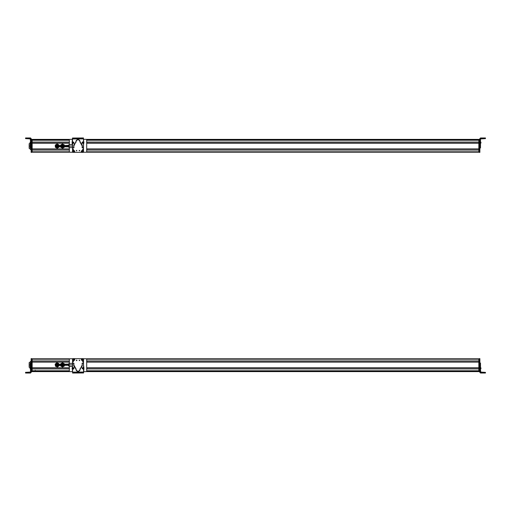 <?xml version="1.0" encoding="UTF-8"?>
<svg xmlns="http://www.w3.org/2000/svg" width="511" height="511" viewBox="0 0 511 511"><rect width="100%" height="100%" fill="white"/><g stroke="black" fill="none" stroke-linecap="round" stroke-linejoin="round"><path stroke-width="0.77" d="M478.839 358.805L86.308 358.805L478.839 358.805M69.745 358.805L32.161 358.805L69.745 358.805M478.839 359.214L86.685 359.214L478.839 359.214L478.839 360.938L86.704 360.938L478.839 360.938L478.839 359.214M69.375 359.214L32.161 359.214L69.375 359.214M32.161 360.938L32.161 359.214L32.161 360.938L69.349 360.938L32.161 360.938M478.839 361.002L86.704 361.002L478.839 361.002M69.349 361.002L32.161 361.002L69.349 361.002M478.839 362.056L86.704 362.056L478.839 362.056M69.349 362.056L32.161 362.056L69.349 362.056M478.839 362.12L86.704 362.12L478.839 362.12L478.839 367.748L86.704 367.748L478.839 367.748L478.839 362.12M69.349 362.12L32.161 362.12L69.349 362.12M32.161 367.748L32.161 362.12L32.161 367.748L69.349 367.748L32.161 367.748M478.839 367.811L86.704 367.811L478.839 367.811M69.349 367.811L32.161 367.811L69.349 367.811M478.839 368.859L86.704 368.859L478.839 368.859M69.349 368.859L32.161 368.859L69.349 368.859M478.839 368.923L86.704 368.923L478.839 368.923L478.839 370.775L86.704 370.775L478.839 370.775L478.839 368.923M69.349 368.923L32.161 368.923L69.349 368.923M32.161 370.775L32.161 368.923L32.161 370.775L69.349 370.775L32.161 370.775M478.839 370.833L86.704 370.833L478.839 370.839M69.349 370.833L32.161 370.833L69.349 370.839M478.839 371.024L86.704 371.024L478.839 371.024M69.349 371.024L32.161 371.024L69.349 371.024L69.349 366.413L69.349 371.031A0.62 0.62 0 0 0 69.969 371.65L72.588 371.65L69.969 371.65A0.62 0.62 0 0 1 69.349 371.031M35.259 370.973L69.349 370.973L35.259 370.973M86.704 370.973L475.741 370.973L86.704 370.973M478.839 371.535L86.448 371.535L478.839 371.535M69.605 371.535L32.161 371.535L69.605 371.535M478.839 371.548L86.429 371.548L478.839 371.548M69.63 371.548L32.161 371.548L69.63 371.548M478.839 371.612L86.308 371.612L478.839 371.612M69.745 371.612L32.161 371.612L69.745 371.612M55.418 363.921L55.501 366.259L55.15 364.139L55.329 365.199L55.15 364.139L56.81 362.778L55.15 364.139L56.81 362.778L58.816 363.532L56.81 362.778L58.816 363.532L58.995 364.592M58.848 365.921L57.513 367.013L59.167 365.652L57.513 367.013L55.501 366.259L57.513 367.013L55.501 366.259L55.329 365.199M64.392 365.972L64.392 363.826L64.392 365.972L64.392 364.899L64.392 365.972L62.534 367.045L64.392 365.972L62.534 367.045L60.675 365.972L62.534 367.045M60.745 363.781L60.675 365.972L60.675 363.826L62.534 362.753L60.675 363.826L62.534 362.753L64.392 363.826L62.534 362.753L64.392 363.826L64.392 364.899M61.601 366.508L60.675 365.972L60.675 364.899M30.507 372.966L26.17 372.966L26.17 372.347L30.507 372.04L25.55 372.353L26.17 372.347L26.17 372.966L30.507 372.966L31.126 372.347L31.126 366.655L31.126 372.417L30.507 372.966L30.507 369.811L30.507 373.036L31.126 372.417L31.126 371.759L30.507 372.966M30.507 368.763L30.507 369.811L31.126 369.811L30.507 369.811L30.507 368.763L31.126 368.763L30.507 368.763L30.507 368.239L30.507 368.763M30.507 367.716L30.507 368.239L31.126 368.239L30.507 368.239L30.507 367.716L31.126 367.716L30.507 367.716L30.507 366.655L30.507 367.716M30.507 364.816L30.507 366.655L31.126 366.655L30.507 366.655L30.507 364.816L31.126 364.816L30.507 364.816M30.507 363.321L30.507 364.777L31.126 364.777L30.507 364.777L30.507 363.321L31.126 363.321L30.507 363.321M26.17 373.036L30.507 373.036L25.55 373.03L29.734 373.004L25.55 372.992L26.17 372.966L25.55 372.973L25.55 372.353L25.55 372.992L29.734 373.004L26.17 373.036M30.507 363.034L31.126 363.034L30.507 363.034M30.507 368.821L30.507 368.469M30.053 368.687L30.053 367.997M30.507 367.505L30.053 368.712L30.053 367.952M30.507 368.699L30.507 369.083M30.053 368.603L30.053 368.246L30.053 368.603M31.126 358.863L31.126 366.655L31.126 358.863L31.746 358.633L31.746 371.548L31.746 358.863L31.126 358.863M31.126 358.633L31.746 358.633M31.746 371.759L31.126 371.759M31.126 371.548L31.746 371.548L31.126 371.548M30.2 367.32L29.165 367.32L29.165 364.969L30.2 364.969L29.165 364.969L29.165 362.593L30.2 362.593M30.2 361.501L30.2 367.741L30.2 361.501L31.126 361.501L30.2 361.501M32.161 371.65L32.161 358.76L32.161 371.65L31.746 371.65L32.161 371.65M31.746 371.446L32.161 371.446L31.746 371.446M31.746 358.965L32.161 358.965L31.746 358.965M31.746 358.76L32.161 358.76L31.746 358.76M35.259 370.871L32.161 370.871L35.259 370.871L35.259 370.322L35.259 370.839M86.87 367.811L86.864 368.859L86.87 367.811M86.87 362.056L86.87 361.002L86.87 362.056M72.722 367.613A0.415 0.415 0 0 0 72.543 367.888A0.415 0.415 0 0 1 72.971 367.543A0.415 0.415 0 0 0 72.958 367.543M72.287 368.833L72.754 363.378L73.258 363.091L73.967 363.596L73.788 364.899L75.986 369.293C77.378 371.951 78.758 371.944 80.118 369.268L82.265 364.848L82.073 363.545L82.776 363.034L83.28 363.321L83.951 368.239L83.555 372.966L83.536 372.04L72.588 372.104L72.287 368.833A1.035 1.035 0 0 1 72.14 368.31A1.035 1.035 0 0 0 72.287 368.833A2.031 2.031 0 0 1 72.575 369.836L72.594 373.036L83.542 372.966L83.951 368.239L83.28 363.321A5.167 5.167 0 0 1 83.497 364.816L83.51 366.655A2.14 2.14 0 0 0 83.51 366.668M73.303 367.741L73.744 368.374L73.303 367.741L73.744 368.374L73.303 367.741L72.536 367.958M73.105 368.897L73.84 368.629L73.105 368.897M83.555 367.894L82.782 367.684M72.588 372.417L73.194 372.41L72.588 372.417L72.594 373.036L72.588 372.417L73.207 372.41L72.588 372.104L83.536 372.04L83.542 372.966L83.536 369.811A2.07 2.07 0 0 1 83.81 368.763A1.035 1.035 0 0 0 83.804 367.716A2.14 2.14 0 0 1 83.51 366.655L83.497 364.816A5.167 5.167 0 0 0 83.28 363.321A0.415 0.415 0 0 0 82.776 363.034L82.086 363.666A0.415 0.415 0 0 1 82.373 363.149L82.073 363.545A0.415 0.415 0 0 0 82.086 363.666A4.241 4.241 0 0 1 80.272 368.469A4.241 4.241 0 0 0 82.265 364.848M82.373 363.149L82.073 363.545A0.415 0.415 0 0 1 82.373 363.149M80.272 368.469A0.415 0.415 0 0 0 80.08 368.821L80.086 368.897A0.415 0.415 0 0 1 80.259 368.482M80.08 368.821A0.415 0.415 0 0 0 80.086 368.897A2.07 2.07 0 0 1 78.062 371.35A2.07 2.07 0 0 1 76.018 368.923L73.788 364.899L73.967 363.596L73.258 363.091A0.415 0.415 0 0 0 72.754 363.378L72.549 366.738A1.999 1.999 0 0 1 72.281 367.786A1.999 1.999 0 0 0 72.287 367.773M75.839 368.508A0.415 0.415 0 0 1 76.018 368.923A0.415 0.415 0 0 0 76.024 368.846L75.82 368.495A4.241 4.241 0 0 1 73.948 363.711A0.415 0.415 0 0 0 73.967 363.596A0.415 0.415 0 0 1 73.954 363.679M76.024 368.846L75.82 368.495A0.415 0.415 0 0 1 76.024 368.846M83.81 368.763A2.07 2.07 0 0 0 83.536 369.811L83.549 372.347L73.207 372.41L73.214 373.03L72.594 373.036M83.542 372.966L82.923 372.973L83.542 372.966L82.923 372.973L82.923 372.353L83.542 372.347L83.542 372.966M83.951 368.29A1.035 1.035 0 0 1 83.83 368.731M83.823 367.748A1.035 1.035 0 0 1 83.951 368.239M82.788 363.034A0.415 0.415 0 0 1 83.28 363.308M76.018 368.923A2.07 2.07 0 0 0 75.986 369.357M77.448 371.254A2.07 2.07 0 0 0 80.118 369.268M74.357 367A4.241 4.241 0 0 0 75.82 368.495M73.667 363.2A0.415 0.415 0 0 1 73.967 363.596A0.415 0.415 0 0 0 73.654 363.2M72.875 363.18A0.415 0.415 0 0 1 73.245 363.091M72.754 363.378A5.819 5.819 0 0 0 72.536 364.975A5.819 5.819 0 0 1 72.709 363.557M72.14 368.31A1.035 1.035 0 0 1 72.281 367.786A1.035 1.035 0 0 0 72.14 368.31M73.795 368.821A0.415 0.415 0 0 1 73.424 369.044M83.121 367.486A0.415 0.415 0 0 0 82.916 367.55A0.415 0.415 0 0 1 83.549 367.843M77.397 373.004L78.068 373.004L77.397 373.004L77.391 372.385L82.923 372.353L82.923 372.973L79.358 372.992L79.358 372.372L79.358 372.992L78.739 372.998L78.739 372.378L78.739 372.998L78.068 373.004L78.062 372.385L78.068 373.004L77.397 373.004L77.391 372.385L77.397 373.004L76.778 373.011L76.771 372.391L77.391 372.385L77.397 373.004M76.778 373.011L73.214 373.03L73.207 372.41L76.771 372.391L76.778 373.011M73.98 368.105L73.188 367.505L72.453 368.469L73.245 369.076L73.98 368.105L73.245 369.076L72.453 368.469L72.639 367.754L73.188 367.505L73.98 368.105M73.233 368.687L73.201 367.888L73.233 368.687M72.92 368.303L73.514 368.278L72.92 368.303M83.625 367.958L82.705 367.581L82.245 368.706L83.172 369.083L83.625 367.958L83.172 369.083L82.245 368.706L82.239 367.965L82.705 367.581L83.625 367.958M83.057 368.712L82.82 367.952L83.057 368.712M82.654 368.418L83.223 368.246L82.654 368.418M79.16 360.37L79.78 360.37L79.16 360.37L79.78 360.37L79.16 360.37L79.78 360.37L79.16 360.37L79.467 360.063L79.78 360.37L79.16 360.37L79.409 360.677M83.529 358.863L83.51 366.528L83.325 358.658L83.51 366.528L83.325 358.658L72.786 358.633L83.325 358.658L72.786 358.633L72.568 364.381M72.568 371.618L72.556 369.6L72.581 371.631M76.906 360.53L76.331 360.364L76.644 360.057L76.95 360.364L76.331 360.364L76.586 360.67M81.319 359.616L81.319 359.616A0.824 0.824 0 0 1 82.15 358.792A0.824 0.824 0 0 1 82.974 359.623A0.824 0.824 0 0 1 82.143 360.447A0.824 0.824 0 0 1 81.319 359.616C81.869 360.683 82.418 360.683 82.974 359.623L82.974 359.623C82.424 358.55 81.875 358.55 81.319 359.616M73.124 359.597L73.124 359.597A0.824 0.824 0 0 1 73.954 358.773A0.824 0.824 0 0 1 74.778 359.603A0.824 0.824 0 0 1 73.948 360.427A0.824 0.824 0 0 1 73.124 359.597C73.673 360.664 74.223 360.67 74.778 359.603L74.778 359.603C74.229 358.537 73.68 358.537 73.124 359.597M82.571 361.341A0.339 0.339 0 0 0 82.916 361.686A0.339 0.339 0 0 0 83.255 361.341A0.339 0.339 0 0 1 82.916 361.686A0.339 0.339 0 0 1 82.571 361.341A0.339 0.339 0 0 0 82.571 361.341A0.339 0.339 0 0 1 82.916 361.002A0.339 0.339 0 0 1 83.255 361.341L82.571 361.341L83.255 361.341M72.901 361.13A0.339 0.339 0 0 0 73.182 361.66A0.339 0.339 0 0 0 73.52 361.322A0.339 0.339 0 0 1 73.182 361.66A0.339 0.339 0 0 1 72.843 361.322A0.339 0.339 0 0 1 73.182 360.983A0.339 0.339 0 0 1 73.52 361.322L72.843 361.322L73.52 361.322M76.331 360.364L76.95 360.364M72.556 369.6L72.549 371.529M76.593 360.146L76.465 360.491M72.549 358.965L72.549 364.554L72.76 358.76M72.549 370.667L72.549 369.587L72.549 370.667M76.414 360.351L76.784 360.229M79.237 360.351L79.652 360.351L79.288 360.491M82.725 359.131L82.59 359.284A0.556 0.556 0 0 0 82.405 359.124L81.747 360.274C82.673 360.402 83.006 360.019 82.731 359.124L82.725 359.131C83.006 360.019 82.673 360.402 81.747 360.274L81.779 360.242C82.648 360.357 82.954 359.993 82.705 359.156L82.731 359.124M81.568 360.108L82.546 358.958C81.619 358.837 81.287 359.22 81.562 360.114L81.568 360.108M82.705 359.156C82.967 360.006 82.661 360.37 81.779 360.242L82.705 359.156M81.588 360.083C81.326 359.233 81.632 358.869 82.514 358.99L81.562 360.114C81.287 359.22 81.619 358.837 82.546 358.958L82.514 358.99C81.645 358.882 81.338 359.239 81.588 360.083M73.214 359.75L73.399 359.68A0.556 0.556 0 0 0 73.488 359.91L74.619 359.214C73.865 358.658 73.392 358.837 73.201 359.75L73.214 359.75C73.392 358.837 73.865 358.658 74.619 359.214L74.58 359.233C73.871 358.709 73.424 358.882 73.239 359.738L73.201 359.75M74.504 359.52L73.488 359.91M74.414 359.29L73.399 359.68M73.329 359.968L73.29 359.987C74.038 360.542 74.51 360.364 74.708 359.45L74.663 359.463C74.485 360.332 74.038 360.504 73.329 359.968C74.038 360.491 74.478 360.319 74.663 359.463L74.695 359.45C74.51 360.364 74.038 360.542 73.29 359.987L73.329 359.968M73.239 359.738C73.418 358.869 73.865 358.696 74.58 359.233L73.239 359.738M86.704 359.38A0.62 0.62 0 0 0 86.084 358.76L83.497 358.76L86.084 358.76A0.62 0.62 0 0 1 86.704 359.38L86.704 371.031A0.62 0.62 0 0 1 86.084 371.65A0.62 0.62 0 0 0 86.704 371.031L86.704 359.38M69.969 358.76L72.594 358.76L69.969 358.76A0.62 0.62 0 0 0 69.349 359.38L69.349 363.378L69.349 359.38A0.62 0.62 0 0 1 69.969 358.76L72.594 358.76L69.969 358.76M83.549 371.65L86.084 371.65L83.549 371.65M69.349 363.378L69.349 359.38L69.349 363.378M83.497 358.76L86.084 358.76L83.497 358.76M72.588 371.65L69.969 371.65L72.588 371.65M57.162 364.381L68.423 364.094L68.423 364.899L56.644 364.899A0.517 0.517 0 0 1 57.162 364.381A0.517 0.517 0 0 1 57.679 364.899A0.517 0.517 0 0 1 57.162 365.416A0.517 0.517 0 0 1 56.644 364.899L60.26 364.899L60.26 365.416L60.26 364.381L60.26 364.899L68.423 364.899L68.423 365.704L68.423 365.282L57.162 365.416M69.209 364.899L72.536 364.899L69.209 364.899L72.536 364.899L69.209 364.899L72.536 364.899L69.209 364.899L69.209 363.378L72.549 363.378L69.209 363.378L69.209 364.899L72.536 364.899L69.209 364.899L69.209 366.413L72.549 366.413L69.209 366.413L69.209 364.899M63.594 364.317A1.207 1.207 0 0 1 63.626 364.381A1.207 1.207 0 0 0 61.441 364.381A1.207 1.207 0 0 1 63.594 364.317L63.894 364.151L63.594 364.317M63.626 365.416A1.207 1.207 0 0 1 61.441 365.416A1.207 1.207 0 0 0 61.473 365.474L61.173 365.64A1.552 1.552 0 0 1 61.071 365.416A1.552 1.552 0 0 0 61.173 365.64L61.473 365.474A1.207 1.207 0 0 0 63.626 365.416M60.879 365.799A1.878 1.878 0 0 1 60.726 365.416A1.878 1.878 0 0 0 64.341 365.416A1.878 1.878 0 0 1 60.879 365.799M60.726 364.381A1.878 1.878 0 0 1 64.341 364.381A1.878 1.878 0 0 0 60.726 364.381M61.071 364.381A1.552 1.552 0 0 1 63.99 364.381A1.552 1.552 0 0 0 61.071 364.381M63.99 365.416A1.552 1.552 0 0 1 61.173 365.64A1.552 1.552 0 0 0 63.99 365.416M68.423 364.381L68.423 365.282L69.209 365.582L69.042 363.474L69.042 365.582L68.423 365.282L68.423 364.094L69.042 363.474L68.423 364.094M68.423 364.899L68.423 365.282M58.222 364.317A1.207 1.207 0 0 1 58.254 364.381A1.207 1.207 0 0 0 56.58 363.838A1.207 1.207 0 0 0 56.101 365.474A1.207 1.207 0 0 1 56.58 363.838A1.207 1.207 0 0 1 58.222 364.317L58.522 364.151L58.222 364.317M58.254 365.416A1.207 1.207 0 0 1 56.101 365.474L55.801 365.64A1.552 1.552 0 0 1 56.414 363.538A1.552 1.552 0 0 1 58.624 364.381A1.552 1.552 0 0 0 56.414 363.538A1.552 1.552 0 0 0 55.801 365.64L56.101 365.474A1.207 1.207 0 0 0 58.254 365.416M55.507 365.799A1.878 1.878 0 0 1 56.261 363.244A1.878 1.878 0 0 1 58.969 364.381A1.878 1.878 0 0 0 56.261 363.244A1.878 1.878 0 0 0 57.366 366.764A1.878 1.878 0 0 0 58.969 365.416A1.878 1.878 0 0 1 55.507 365.799M58.624 365.416A1.552 1.552 0 0 1 55.801 365.64A1.552 1.552 0 0 0 58.624 365.416M479.874 358.837L479.254 358.633L479.254 371.727L479.254 358.633L479.874 358.633L479.254 358.837L479.874 358.837L479.874 364.943L479.874 358.837M479.874 359.603C479.874 358.537 479.874 358.537 479.874 359.603M479.874 371.523L479.254 371.523L479.874 371.523M479.874 371.727L479.254 371.727L479.874 371.727L479.874 372.404L479.874 371.727M480.493 368.795L480.493 363.046L479.874 363.347L479.874 372.404L479.874 368.271L480.493 368.271L480.493 368.795L479.874 368.795L480.493 368.795L480.493 369.798L480.493 367.652M480.493 372.065L480.493 369.798L479.874 369.798L480.493 369.798L480.8 372.378L484.83 372.378L484.83 372.998L480.493 372.998L479.874 372.378L480.493 373.024L484.83 373.024L480.493 373.024L479.874 372.404L480.493 373.024L485.45 373.024L484.83 373.024L485.45 373.024L484.83 372.998L484.83 372.378L485.45 372.378L485.45 373.011L481.266 373.011L485.45 373.004L485.45 372.378L480.493 372.065M479.874 363.065L480.493 363.065M479.874 364.943L479.874 363.347L480.493 363.347L480.493 364.943L479.874 364.943L480.493 365.014L479.874 364.943M479.874 366.7L479.874 365.014L480.493 365.014L480.493 366.7L479.874 366.7L480.493 366.732L479.874 366.7M479.874 367.748L479.874 366.732L480.493 366.732L480.493 367.748L479.874 367.748L480.493 367.748L480.493 368.271L479.874 368.271L479.874 367.748M484.83 372.391L485.45 372.385L485.45 373.004L485.45 372.378L485.45 372.998M480.947 368.623L480.493 367.537L480.493 368.693M480.493 368.661L480.493 367.92M480.493 369.083L480.493 367.562M480.493 367.645L480.493 368.54M480.947 368.022L480.493 369.089L480.947 368.725M479.254 371.446L479.254 358.965L478.839 358.965L478.839 371.65L478.839 358.76L479.254 358.965L479.254 371.446L478.839 371.446L479.254 371.446M478.839 358.76L479.254 358.76L478.839 358.76M479.254 371.65L478.839 371.65L479.254 371.65M478.839 139.388L86.308 139.388L478.839 139.388M69.745 139.388L32.161 139.388L69.745 139.388M478.839 139.452L86.429 139.452L478.839 139.452M69.63 139.452L32.161 139.452L69.63 139.452M478.839 139.465L86.448 139.465L478.839 139.465M69.605 139.465L32.161 139.465L69.605 139.465M478.839 139.976L86.704 139.976L478.839 139.976M69.349 139.976L32.161 139.976L69.349 139.976L69.349 144.587L69.349 139.969A0.62 0.62 0 0 1 69.969 139.35A0.62 0.62 0 0 0 69.349 139.969L69.349 144.587L69.349 139.969M475.741 140.027L86.704 140.027L475.741 140.027M69.349 140.027L35.259 140.027L69.349 140.027M478.839 140.225L86.704 140.225L478.839 140.225L478.839 142.077L86.704 142.077L478.839 142.077L478.839 140.225M69.349 140.225L32.161 140.225L69.349 140.225M32.161 140.167L69.349 140.167L32.161 140.161M86.704 140.167L478.839 140.167L86.704 140.161M32.161 142.077L32.161 140.225L32.161 142.077L69.349 142.077L32.161 142.077M478.839 142.141L86.704 142.141L478.839 142.141M69.349 142.141L32.161 142.141L69.349 142.141M478.839 143.189L86.704 143.189L478.839 143.189M69.349 143.189L32.161 143.189L69.349 143.189M478.839 143.252L86.704 143.252L478.839 143.252L478.839 148.88L86.704 148.88L478.839 148.88L478.839 143.252M69.349 143.252L32.161 143.252L69.349 143.252M32.161 148.88L32.161 143.252L32.161 148.88L69.349 148.88L32.161 148.88M478.839 148.944L86.704 148.944L478.839 148.944M69.349 148.944L32.161 148.944L69.349 148.944M478.839 149.998L86.704 149.998L478.839 149.998M69.349 149.998L32.161 149.998L69.349 149.998M478.839 150.062L86.704 150.062L478.839 150.062L478.839 151.786L86.685 151.786L478.839 151.786L478.839 150.062M69.349 150.062L32.161 150.062L69.349 150.062M32.161 151.786L32.161 150.062L32.161 151.786L69.375 151.786L32.161 151.786M478.839 152.195L86.308 152.195L478.839 152.195M69.745 152.195L32.161 152.195L69.745 152.195M61.55 144.524L62.463 143.955L64.354 144.971L62.463 143.955L61.55 144.524L62.463 143.955L63.409 144.466L62.463 143.955L60.637 145.092L60.707 147.238L61.652 147.743L60.707 147.238L60.637 145.092L61.55 144.524L60.637 145.092L60.937 147.098L60.675 146.165M63.409 144.466L64.354 144.971L64.424 147.117L64.354 144.971L64.424 147.117L62.604 148.247L64.424 147.117M63.511 147.685L62.604 148.247L60.707 147.238M30.507 142.167L30.507 147.922L31.126 147.622L31.126 141.164L31.126 142.69L30.507 142.69L30.507 142.167L31.126 142.167L30.507 142.167L30.507 141.164L30.507 142.167M30.507 138.896L30.507 141.164L31.126 141.164L30.507 141.164L30.2 138.583L26.17 138.583L26.17 137.964L30.507 137.964L31.126 138.583L31.126 139.471L31.126 138.583L30.507 137.964L25.55 137.97L26.17 137.964L26.17 138.583L25.55 138.59L25.55 137.97L25.55 138.59L30.507 138.896M30.2 138.653L26.17 138.653L30.2 138.653M31.126 147.909L30.507 147.909M31.126 146.025L31.126 147.622L30.507 147.622L30.507 146.025L31.126 146.025L30.507 145.948L31.126 145.948L31.126 152.367L31.746 152.367L31.126 152.367L31.746 152.157L31.126 152.157L31.126 146.025M31.126 144.262L31.126 145.948L30.507 145.948L30.507 144.262L31.126 144.262L30.507 144.236L31.126 144.262M31.126 143.214L31.126 144.236L30.507 144.236L30.507 143.214L31.126 143.214L30.507 143.214L30.507 142.69L31.126 142.69L31.126 143.214M26.17 138.653L29.734 138.615L26.17 138.653M29.063 138.622L26.17 138.615L29.063 138.622M30.507 142.895L30.507 142.179L30.507 143.495L30.507 142.895L30.507 143.495L30.507 142.895L30.507 143.495L30.053 143.112L30.053 142.333M30.507 143.042L30.507 143.495M30.507 142.531L30.507 143.246M30.507 142.294L30.507 141.917L30.053 142.269L30.053 143.112M30.507 141.879L30.053 143.048M31.126 139.471L31.126 142.167L31.126 139.471L31.746 139.471L31.126 139.471M31.126 139.267L31.746 139.267L31.126 139.267M30.2 148.407L29.165 148.407L29.165 146.031L30.2 146.057L29.165 146.057L29.165 143.68L30.2 143.68M30.2 147.788L30.2 149.499L31.126 149.499L30.2 149.499L30.2 144.332L30.2 147.788M30.2 143.304L30.507 144.332L30.2 143.304M31.746 152.157L31.746 139.554L31.746 152.24L32.161 152.24L32.161 139.35L32.161 152.24L31.746 152.24M31.746 152.035L32.161 152.035L31.746 152.035M31.746 139.554L32.161 139.554L31.746 139.554M31.746 139.35L32.161 139.35L31.746 139.35M86.864 142.141L86.87 143.189L86.864 142.141M86.87 149.998L86.87 148.944L86.87 149.998M57.091 143.955L56.178 144.524L57.091 143.955L58.982 144.971L58.037 144.466L58.982 144.971L59.021 146.044L58.982 144.971L59.052 147.117L59.021 146.044L59.052 147.117L58.139 147.685L59.052 147.117M57.232 148.247L58.139 147.685L57.232 148.247L55.335 147.238L56.28 147.743L55.335 147.238L55.265 145.092L55.303 146.165L55.265 145.092L56.178 144.524L55.265 145.092M83.306 143.406A0.415 0.415 0 0 0 83.517 143.112A0.415 0.415 0 0 1 83.089 143.457A0.415 0.415 0 0 0 83.095 143.457M83.772 142.167L83.299 147.622L82.801 147.909L82.092 147.404L82.271 146.101L80.074 141.707C78.675 139.049 77.295 139.056 75.935 141.732L73.788 146.152L73.98 147.455L73.277 147.966L72.773 147.679L72.102 142.761L72.498 138.034L72.517 138.96L83.465 138.896L83.772 142.167A1.035 1.035 0 0 1 83.913 142.69A1.035 1.035 0 0 0 83.772 142.167A2.031 2.031 0 0 1 83.485 141.164L83.459 137.964L72.511 138.034L72.517 138.653L73.137 138.647L72.517 138.96L83.465 138.896L72.517 138.96L72.498 138.034L72.102 142.761L72.773 147.679A5.167 5.167 0 0 1 72.556 146.184L72.543 144.345A2.14 2.14 0 0 0 72.543 144.332M82.75 143.259L82.309 142.626L82.75 143.259L82.309 142.626L82.75 143.259L83.523 143.042M82.948 142.103L82.214 142.371L82.948 142.103M72.498 143.106L73.271 143.316M72.505 138.653L72.517 141.189L72.505 138.653M72.243 142.237A2.07 2.07 0 0 0 72.517 141.189A2.07 2.07 0 0 1 72.243 142.237A1.035 1.035 0 0 0 72.249 143.284A2.14 2.14 0 0 1 72.543 144.345L72.556 146.184A5.167 5.167 0 0 0 72.773 147.679A0.415 0.415 0 0 0 73.277 147.966L73.967 147.334A0.415 0.415 0 0 1 73.68 147.851L73.98 147.455A0.415 0.415 0 0 0 73.967 147.334A4.241 4.241 0 0 1 75.781 142.531A4.241 4.241 0 0 0 73.788 146.152M73.68 147.851L73.98 147.455A0.415 0.415 0 0 1 73.68 147.851M75.781 142.531A0.415 0.415 0 0 0 75.979 142.179L75.973 142.103A0.415 0.415 0 0 1 75.8 142.518M75.979 142.179A0.415 0.415 0 0 0 75.973 142.103A2.07 2.07 0 0 1 77.991 139.65A2.07 2.07 0 0 1 80.042 142.077L82.271 146.101L82.399 147.8A0.415 0.415 0 0 1 82.099 147.321M80.08 142.339A0.415 0.415 0 0 1 80.042 142.077A0.415 0.415 0 0 0 80.035 142.154L80.233 142.505A0.415 0.415 0 0 1 80.093 142.358M81.696 144A4.241 4.241 0 0 0 80.233 142.505A0.415 0.415 0 0 1 80.035 142.154L80.233 142.505A4.241 4.241 0 0 1 82.105 147.289A0.415 0.415 0 0 0 82.399 147.8L82.801 147.909A0.415 0.415 0 0 0 83.299 147.622L83.504 144.262A1.999 1.999 0 0 1 83.772 143.214A1.999 1.999 0 0 0 83.766 143.227M83.465 138.583L82.859 138.59L83.465 138.583L83.459 137.964L82.839 137.97L83.459 137.964L83.465 138.583L82.846 138.59L82.839 137.97L83.459 137.964M72.102 142.71A1.035 1.035 0 0 1 72.223 142.269M72.23 143.252A1.035 1.035 0 0 1 72.102 142.761M73.271 147.966A0.415 0.415 0 0 1 72.901 147.877M80.042 142.077A2.07 2.07 0 0 0 80.067 141.643M78.605 139.746A2.07 2.07 0 0 0 75.935 141.732M83.178 147.82A0.415 0.415 0 0 1 82.808 147.909M83.299 147.622A5.819 5.819 0 0 0 83.517 146.025A5.819 5.819 0 0 1 83.35 147.424M83.913 142.69A1.035 1.035 0 0 1 83.772 143.214A1.035 1.035 0 0 0 83.913 142.69M82.265 142.179L82.808 141.924L83.606 142.531L83.414 143.246L82.871 143.495L82.073 142.895L82.265 142.179L82.073 142.895L82.871 143.495L83.606 142.531L82.808 141.924L82.265 142.179A0.415 0.415 0 0 1 82.629 141.956M72.932 143.514A0.415 0.415 0 0 0 73.137 143.45A0.415 0.415 0 0 1 72.505 143.157A0.415 0.415 0 0 0 72.722 143.47M79.275 137.989L77.985 137.996L79.275 137.989L79.282 138.609L72.517 138.653L72.511 138.034L73.13 138.027L72.511 138.034L73.13 138.027L73.137 138.647L73.13 138.027L76.695 138.008L76.701 138.628L76.695 138.008L77.314 138.002L77.321 138.622L77.314 138.002L77.985 137.996L77.991 138.615L77.985 137.996L78.656 137.996L78.662 138.615L78.656 137.996L82.839 137.97L82.846 138.59L79.282 138.609L79.275 137.989M82.827 142.314L82.852 143.112L82.827 142.314M83.14 142.697L82.539 142.722L83.14 142.697M72.428 143.042L73.348 143.419L73.808 142.294L72.888 141.917L72.428 143.042L72.888 141.917L73.808 142.294L73.814 143.035L73.348 143.419L72.428 143.042M73.003 142.288L73.239 143.048L73.003 142.288M73.405 142.582L72.837 142.754L73.405 142.582M76.899 150.63L76.28 150.63L76.899 150.63L76.28 150.63L76.899 150.63L76.28 150.63L76.899 150.63L76.586 150.937L76.28 150.63L76.899 150.63L76.644 150.323M72.524 152.137L72.543 144.472L72.734 152.342L72.543 144.472L72.734 152.342L83.267 152.367L72.734 152.342L83.267 152.367L83.491 146.619M83.491 139.394L83.497 141.4L83.472 139.369M79.671 150.796L79.103 150.636L79.633 150.419M79.148 150.47L79.722 150.636L79.103 150.636M74.734 151.384L74.734 151.384A0.824 0.824 0 0 1 73.903 152.208A0.824 0.824 0 0 1 73.079 151.377A0.824 0.824 0 0 1 73.91 150.553A0.824 0.824 0 0 1 74.734 151.384C74.184 150.317 73.635 150.317 73.079 151.377L73.079 151.377C73.629 152.45 74.184 152.45 74.734 151.384M82.929 151.403L82.929 151.403A0.824 0.824 0 0 1 82.099 152.227A0.824 0.824 0 0 1 81.275 151.397A0.824 0.824 0 0 1 82.105 150.573A0.824 0.824 0 0 1 82.929 151.403C82.38 150.336 81.83 150.33 81.275 151.397L81.275 151.397C81.824 152.463 82.373 152.463 82.929 151.403M73.482 149.659L72.798 149.659L73.482 149.659A0.339 0.339 0 0 0 73.143 149.314A0.339 0.339 0 0 0 72.798 149.659A0.339 0.339 0 0 1 73.143 149.314A0.339 0.339 0 0 1 73.482 149.659A0.339 0.339 0 0 0 73.482 149.659A0.339 0.339 0 0 1 73.137 149.998A0.339 0.339 0 0 1 72.798 149.659A0.339 0.339 0 0 0 72.926 149.921M83.152 149.87A0.339 0.339 0 0 0 82.871 149.34A0.339 0.339 0 0 0 82.533 149.678A0.339 0.339 0 0 1 82.871 149.34A0.339 0.339 0 0 1 83.216 149.678A0.339 0.339 0 0 1 82.871 150.017A0.339 0.339 0 0 1 82.533 149.678L83.216 149.678L82.533 149.678M83.497 141.4L83.504 139.471M79.461 150.854L79.588 150.509M83.504 152.035L83.504 146.446L83.293 152.24M83.504 140.333L83.504 141.413L83.504 140.333M79.639 150.649L79.269 150.771M76.816 150.649L76.401 150.649L76.765 150.509M73.329 151.869L73.463 151.716A0.556 0.556 0 0 0 73.648 151.876L74.306 150.726C73.38 150.598 73.054 150.981 73.322 151.876L73.329 151.869C73.054 150.981 73.38 150.598 74.306 150.726L74.28 150.758C73.405 150.643 73.099 151.007 73.348 151.844L73.322 151.876M74.485 150.892L73.514 152.042C74.44 152.163 74.766 151.78 74.491 150.886L74.485 150.892C74.727 151.767 74.421 152.131 73.539 152.01L74.491 150.886C74.766 151.78 74.44 152.163 73.514 152.042L73.539 152.01C74.408 152.118 74.721 151.761 74.465 150.917M73.348 151.844C73.086 150.994 73.399 150.63 74.28 150.758L73.348 151.844M82.846 151.25L82.654 151.32A0.556 0.556 0 0 0 82.565 151.09L81.441 151.786C82.188 152.342 82.661 152.163 82.852 151.25L82.846 151.25C82.661 152.163 82.188 152.342 81.441 151.786L81.479 151.767C82.182 152.291 82.629 152.118 82.814 151.262L82.852 151.25M81.549 151.48L82.565 151.09M81.639 151.71L82.654 151.32M82.731 151.032L82.769 151.013C82.016 150.458 81.543 150.636 81.351 151.55L81.39 151.537C81.568 150.668 82.016 150.496 82.731 151.032C82.022 150.509 81.575 150.681 81.39 151.537L81.351 151.55C81.543 150.636 82.016 150.458 82.769 151.013L82.731 151.032M82.814 151.262C82.635 152.131 82.188 152.304 81.479 151.767L82.814 151.262M69.349 151.62A0.62 0.62 0 0 0 69.969 152.24L72.556 152.24L69.969 152.24A0.62 0.62 0 0 1 69.349 151.62L69.349 147.622L69.349 151.62M86.084 152.24L83.459 152.24L86.084 152.24A0.62 0.62 0 0 0 86.704 151.62L86.704 139.969L86.704 151.62A0.62 0.62 0 0 1 86.084 152.24L83.459 152.24L86.084 152.24M86.084 139.35L83.472 139.35L86.084 139.35A0.62 0.62 0 0 1 86.704 139.969L86.704 151.62L86.704 139.969A0.62 0.62 0 0 0 86.084 139.35L83.472 139.35L86.084 139.35M72.511 139.35L69.969 139.35L72.511 139.35M72.556 152.24L69.969 152.24L72.556 152.24M62.534 145.584L68.423 145.584L68.423 146.491L69.202 146.785L69.042 147.526L69.042 144.677L69.042 146.785L68.423 146.491L68.423 145.296L56.644 146.101A0.517 0.517 0 0 1 57.162 145.584A0.517 0.517 0 0 1 57.679 146.101A0.517 0.517 0 0 1 57.162 146.619A0.517 0.517 0 0 1 56.644 146.101L60.26 146.101L60.26 146.619L60.26 145.584L57.162 145.584M69.209 144.587L72.543 144.587L69.202 144.587L69.202 146.101L72.543 146.101L69.202 146.101L69.202 144.587M63.594 145.526A1.207 1.207 0 0 1 63.626 145.584A1.207 1.207 0 0 0 61.441 145.584A1.207 1.207 0 0 1 63.594 145.526L63.894 145.36L63.594 145.526M63.626 146.619A1.207 1.207 0 0 1 61.441 146.619A1.207 1.207 0 0 0 61.473 146.683L61.173 146.849A1.552 1.552 0 0 1 61.071 146.619A1.552 1.552 0 0 0 61.173 146.849L61.473 146.683A1.207 1.207 0 0 0 63.626 146.619M60.879 147.002A1.878 1.878 0 0 1 60.726 146.619A1.878 1.878 0 0 0 64.341 146.619A1.878 1.878 0 0 1 60.879 147.002M60.726 145.584A1.878 1.878 0 0 1 64.341 145.584A1.878 1.878 0 0 0 60.726 145.584M61.071 145.584A1.552 1.552 0 0 1 63.99 145.584A1.552 1.552 0 0 0 61.071 145.584M63.99 146.619A1.552 1.552 0 0 1 61.173 146.849A1.552 1.552 0 0 0 63.99 146.619M68.423 146.101L60.26 146.101L68.423 146.101M69.202 147.622L72.536 147.622L69.202 147.622L69.202 146.101L69.202 147.622M57.162 146.619L68.423 146.906L68.423 146.491M58.222 145.526A1.207 1.207 0 0 1 58.254 145.584A1.207 1.207 0 0 0 56.58 145.041A1.207 1.207 0 0 0 56.101 146.683A1.207 1.207 0 0 1 56.58 145.041A1.207 1.207 0 0 1 58.222 145.526L58.522 145.36L58.222 145.526M58.254 146.619A1.207 1.207 0 0 1 56.101 146.683L55.801 146.849A1.552 1.552 0 0 1 56.414 144.741A1.552 1.552 0 0 1 58.624 145.584A1.552 1.552 0 0 0 56.414 144.741A1.552 1.552 0 0 0 55.801 146.849L56.101 146.683A1.207 1.207 0 0 0 58.254 146.619M55.507 147.002A1.878 1.878 0 0 1 56.261 144.453A1.878 1.878 0 0 1 58.969 145.584A1.878 1.878 0 0 0 56.261 144.453A1.878 1.878 0 0 0 57.366 147.973A1.878 1.878 0 0 0 58.969 146.619A1.878 1.878 0 0 1 55.507 147.002M58.624 146.619A1.552 1.552 0 0 1 55.801 146.849A1.552 1.552 0 0 0 58.624 146.619M479.874 152.163L479.874 146.172L479.874 152.163L479.254 152.367L479.254 139.477L479.254 152.163L479.874 152.163M479.874 141.138L479.874 139.477L479.254 139.477L479.874 139.477L479.874 147.628L479.874 138.596L479.874 141.138L480.493 141.138L480.493 137.976L484.83 137.976L484.83 138.596L480.8 138.596L485.45 138.622L480.493 138.935L485.45 138.596L481.266 138.609L485.45 138.615L484.83 138.596L484.83 137.976L480.493 137.976L479.874 138.596L480.493 137.976L480.493 141.138L479.874 141.138M479.254 139.273L479.874 139.273L479.254 139.273M479.874 152.367L479.254 152.367L479.874 152.367M480.493 142.179L480.493 141.138L480.493 142.179L479.874 142.179L480.493 142.179L480.493 142.703L480.493 142.179M480.493 143.227L480.493 142.703L479.874 142.703L480.493 142.703L480.493 143.227L479.874 143.227L480.493 143.227L480.493 144.287L480.493 143.227M480.493 146.127L480.493 144.287L479.874 144.287L480.493 144.287L480.493 146.127L479.874 146.127L480.493 146.127M480.493 147.628L480.493 146.172L479.874 146.172L480.493 146.172L480.493 147.628L479.874 147.628L480.493 147.628M480.493 147.653L479.874 147.928M480.493 147.915L479.874 147.915M484.83 137.989L485.45 137.976L484.83 137.976L485.45 137.976L485.45 138.609L485.45 137.989L484.83 137.989M484.83 138.609L481.937 138.609L484.83 138.609M481.266 138.609L481.937 138.609L481.266 138.609L481.266 137.989M485.45 137.996L485.45 138.615L485.45 137.996M485.45 138.622L485.45 137.976M480.493 143.45L480.493 142.001M480.493 143.042L480.493 142.307M480.947 143.054L480.947 142.409M480.493 143.482L480.947 142.307M480.947 142.275L480.493 141.911L480.947 142.275M480.947 143.023L480.947 142.371M479.254 152.035L479.254 139.554L478.839 139.554L478.839 152.24L478.839 139.35L479.254 139.554L479.254 152.035L478.839 152.035L479.254 152.035M479.254 139.35L478.839 139.35L479.254 139.35M479.254 152.24L478.839 152.24L479.254 152.24M30.507 367.55L30.053 367.933M30.507 369.121L30.053 368.731M69.209 366.323L68.423 365.704M479.874 363.046L480.493 363.046M481.266 372.391L481.266 373.011M480.493 367.518L480.947 367.907M31.126 147.922L30.507 147.922M30.507 143.45L30.053 143.067M31.746 139.241L31.126 139.241M31.746 152.367L31.126 152.367M69.042 144.677L68.423 145.296M69.202 147.526L68.423 146.906M479.874 147.954L480.493 147.954"/></g></svg>
